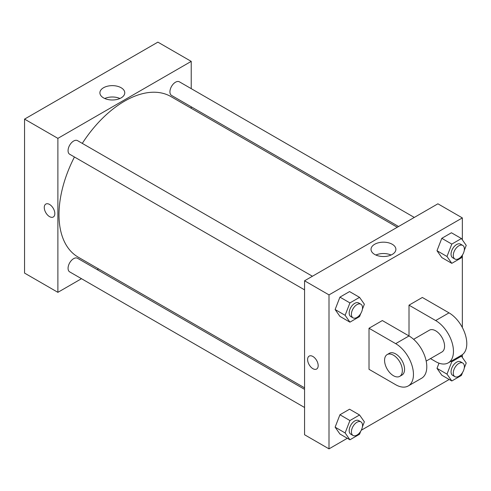 <?xml version="1.0" encoding="UTF-8"?>
<svg xmlns="http://www.w3.org/2000/svg" width="491" height="491" viewBox="0 0 491 491"><rect width="100%" height="100%" fill="white"/><g stroke="black" fill="none" stroke-linecap="round" stroke-linejoin="round"><path stroke-width="0.74" d="M81.494 278.698L57.883 292.335L24.55 273.088L24.55 119.117L157.887 42.134L191.226 61.381L191.226 88.644M98.513 268.878L97.212 269.627M304.561 289.856L69.691 154.254A7.856 4.536 -60 0 1 69.691 145.183A7.856 4.536 -60 0 1 77.547 140.647L312.417 276.249M304.561 407.487L69.691 271.885A7.856 4.536 -60 0 1 69.691 262.814A7.856 4.536 -60 0 1 77.547 258.278L304.561 389.345M191.226 106.793L191.226 108.29M57.883 292.335L57.883 138.364L191.226 61.381M398.575 226.504L171.562 95.438A7.856 4.536 -60 0 1 171.562 86.367A7.856 4.536 -60 0 1 179.418 81.831L414.287 217.433M304.561 387.841L78.198 257.149A92.713 53.531 -60 0 1 74.436 156.991M82.292 143.384A92.713 53.531 -60 0 1 170.911 96.567L397.274 227.253M45.823 204.072A7.463 4.309 -120 0 0 44.675 210.056A7.463 4.309 -120 0 0 49.554 216.629A7.463 4.309 60 0 1 44.675 210.056A7.463 4.309 60 0 1 45.823 204.072A7.463 4.309 60 0 1 53.286 208.38A7.463 4.309 60 0 1 53.286 217.004A7.463 4.309 60 0 1 49.554 216.629A7.463 4.309 -120 0 0 53.286 217.004M57.883 138.364L24.55 119.117M121.124 87.742A12.435 7.175 180 0 1 124.763 92.817A12.435 7.175 180 0 1 112.335 99.992A12.435 7.175 180 0 1 99.9 92.817A12.435 7.175 180 0 1 107.572 86.183A12.435 7.175 180 0 1 121.124 87.742M119.939 98.495A12.435 7.175 0 0 0 104.724 98.495M347.333 438.285L329.007 448.866L304.561 434.75L304.561 280.784L437.904 203.802L462.344 217.912L462.344 239.847M360.719 313.602L359.553 316.597L349.93 322.157L345.118 315.308L349.93 302.91L359.553 297.356L364.365 304.199L362.389 309.293M360.891 304.23L358.669 302.947A7.856 4.536 120 0 0 352.618 305.052A7.856 4.536 120 0 0 349.187 312.963A7.856 4.536 120 0 0 350.813 316.56L353.035 317.843A7.856 4.536 120 0 0 360.891 313.307A7.856 4.536 120 0 0 360.891 304.23A7.856 4.536 120 0 0 354.84 306.335A7.856 4.536 120 0 0 351.409 314.246A7.856 4.536 120 0 0 353.035 317.843M349.93 322.157L339.932 316.382L335.12 309.539L339.932 297.135L349.555 291.58L359.553 297.356M345.118 315.308L335.12 309.539L339.932 297.135L349.555 291.58M349.93 302.91L339.932 297.135M462.59 254.786L461.423 257.787L451.8 263.342L446.988 256.492L451.8 244.095L461.423 238.54L466.235 245.383L464.259 250.478M462.761 245.42L460.54 244.137A7.856 4.536 120 0 0 454.488 246.243A7.856 4.536 120 0 0 451.057 254.148A7.856 4.536 120 0 0 452.684 257.744L454.905 259.027A7.856 4.536 120 0 0 462.761 254.491A7.856 4.536 120 0 0 462.761 245.42A7.856 4.536 120 0 0 456.71 247.525A7.856 4.536 120 0 0 453.279 255.43A7.856 4.536 120 0 0 454.905 259.027M451.8 263.342L441.802 257.566L436.99 250.723L441.802 238.319L451.425 232.765L461.423 238.54M446.988 256.492L436.99 250.723L441.802 238.319L451.425 232.765M451.8 244.095L441.802 238.319M360.719 431.233L359.553 434.228L349.93 439.789L345.118 432.939L349.93 420.542L359.553 414.987L364.365 421.83L362.389 426.925M360.891 421.861L358.669 420.578A7.856 4.536 120 0 0 352.618 422.683A7.856 4.536 120 0 0 349.187 430.595A7.856 4.536 120 0 0 350.813 434.191L353.035 435.474A7.856 4.536 120 0 0 360.891 430.938A7.856 4.536 120 0 0 360.891 421.861A7.856 4.536 120 0 0 354.84 423.966A7.856 4.536 120 0 0 351.409 431.877A7.856 4.536 120 0 0 353.035 435.474M349.93 439.789L339.932 434.013L335.12 427.17L339.932 414.766L349.555 409.212L359.553 414.987M345.118 432.939L335.12 427.17L339.932 414.766L349.555 409.212M349.93 420.542L339.932 414.766M462.59 372.417L461.423 375.419L451.8 380.973L446.988 374.124L451.8 361.726L461.423 356.171L466.235 363.015L464.259 368.109M462.761 363.052L460.54 361.769A7.856 4.536 120 0 0 454.488 363.874A7.856 4.536 120 0 0 451.057 371.779A7.856 4.536 120 0 0 452.684 375.376L454.905 376.658A7.856 4.536 120 0 0 462.761 372.123A7.856 4.536 120 0 0 462.761 363.052A7.856 4.536 120 0 0 456.71 365.157A7.856 4.536 120 0 0 453.279 373.062A7.856 4.536 120 0 0 454.905 376.658M451.8 380.973L441.802 375.198L436.99 368.354L439.003 363.174L436.99 368.354L446.988 374.124M451.8 361.726L451.008 361.266M461.423 356.171L460.632 355.711M312.896 368.673A7.463 4.309 -120 0 0 316.627 369.042A7.463 4.309 60 0 1 312.896 368.673A7.463 4.309 60 0 1 308.017 362.094A7.463 4.309 60 0 1 309.164 356.11A7.463 4.309 -120 0 0 308.023 362.094A7.463 4.309 -120 0 0 312.896 368.673M309.164 356.11A7.463 4.309 60 0 1 316.627 360.425A7.463 4.309 60 0 1 316.627 369.042M329.007 448.866L329.007 294.895L304.561 280.784L437.904 203.802M304.561 434.75L304.561 280.784M392.248 244.273A12.435 7.175 180 0 1 395.887 249.348A12.435 7.175 180 0 1 383.453 256.523A12.435 7.175 180 0 1 371.024 249.348A12.435 7.175 180 0 1 378.696 242.72A12.435 7.175 180 0 1 392.248 244.273M329.007 294.895L462.344 217.912M391.063 255.025A12.435 7.175 0 0 0 375.848 255.025M462.344 255.406L462.344 327.509M462.344 354.668L462.344 357.479M449.204 379.469L361.272 430.239M441.802 375.198L436.99 368.354M441.802 257.566L436.99 250.723M339.932 316.382L335.12 309.539M339.932 434.013L335.12 427.17M369.011 328.258L395.678 343.651A25.145 14.515 60 0 1 412.102 365.807A25.145 14.515 60 0 1 408.248 385.957A25.145 14.515 60 0 1 395.678 384.711L369.011 369.312L369.011 328.258L382.342 320.555L409.009 335.954L409.009 305.163L422.346 297.46L449.013 312.859A25.145 14.515 60 0 1 465.437 335.015A25.145 14.515 60 0 1 461.583 355.165L448.252 362.861A25.145 14.515 60 0 1 435.677 361.615L430.472 358.608M408.248 385.957L421.585 378.26A25.145 14.515 -120 0 0 425.439 358.111A25.145 14.515 -120 0 0 409.009 335.954L395.678 343.651M413.612 339.312L429.392 330.197A12.57 7.261 60 0 1 439.083 333.567A12.57 7.261 60 0 1 444.57 346.216A12.57 7.261 60 0 1 441.968 351.973L426.182 361.088M449.013 312.859L435.677 320.555L409.009 305.163M435.677 320.555A25.145 14.515 60 0 1 452.107 342.712A25.145 14.515 60 0 1 448.252 362.861M387.172 354.576L389.394 353.293A12.57 7.261 60 0 1 399.079 356.662A12.57 7.261 60 0 1 404.566 369.312A12.57 7.261 60 0 1 401.963 375.069L399.742 376.352A12.57 7.261 60 0 1 387.172 369.091A12.57 7.261 60 0 1 387.172 354.576A12.57 7.261 60 0 1 396.857 357.945A12.57 7.261 60 0 1 402.344 370.595A12.57 7.261 60 0 1 399.742 376.352"/></g></svg>
